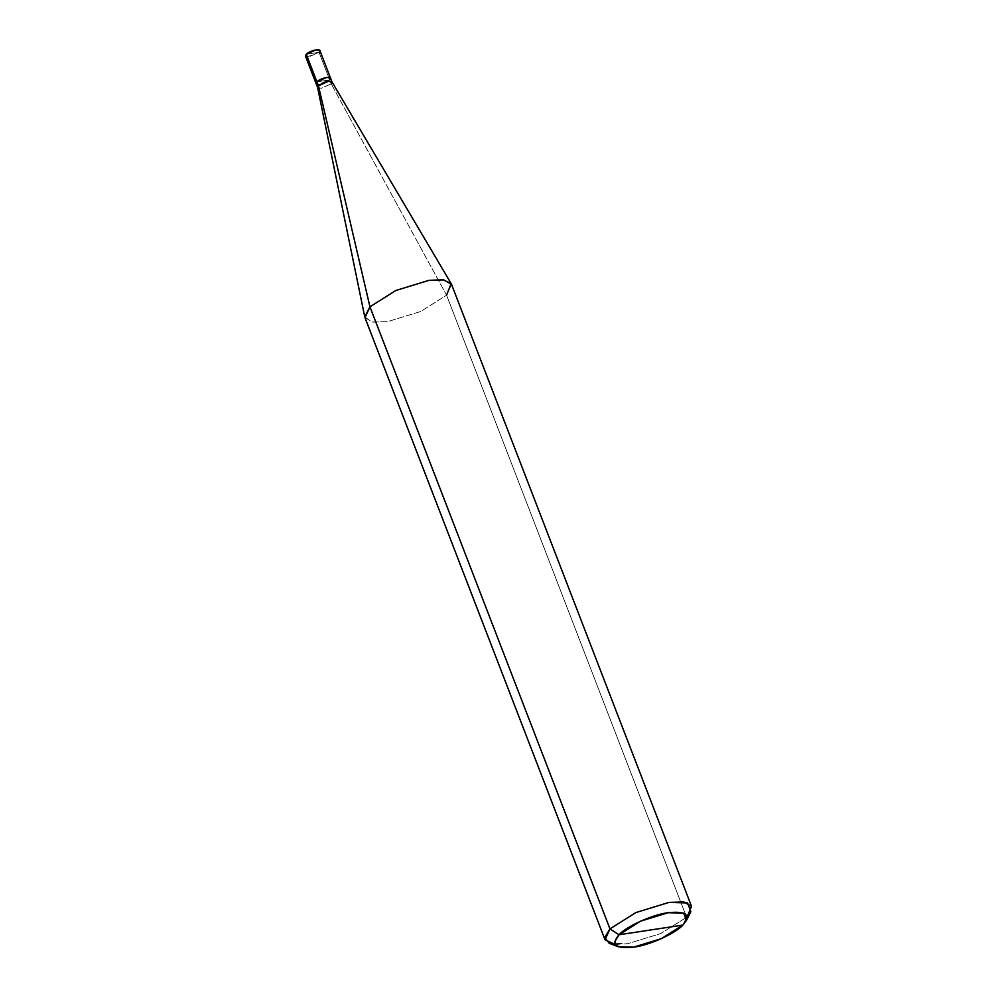 <?xml version="1.0" encoding="UTF-8"?>
<svg xmlns="http://www.w3.org/2000/svg" width="997" height="997" viewBox="0 0 997 997"><rect width="100%" height="100%" fill="white"/><g stroke="black" fill="none" stroke-linecap="round" stroke-linejoin="round"><path stroke-width="0.75" stroke-dasharray="4.99 3.74" d="M307.288 56.866L319.052 52.33L329.695 79.897L319.85 84.309L316.099 83.648L319.85 84.309L329.695 79.897L316.921 81.829L329.695 79.897L319.052 52.33L306.278 54.262L319.052 52.33L309.207 56.742L305.456 56.081M329.695 79.897L319.85 84.309L317.918 84.433L329.695 79.897L316.921 81.829L329.695 79.897L331.203 83.835L329.695 79.897L330.518 78.078M319.875 50.511L319.052 52.33M317.594 87.524L321.37 88.247L331.203 83.835L321.37 88.247L317.582 87.462M364.777 316.971L372.043 322.006L387.509 321.67L420.672 311.513L446.569 295.187L331.203 83.835L446.569 295.187L420.672 311.513L387.509 321.67L372.679 322.106L364.989 317.694M615.186 944.458L627.549 943.748L660.712 933.578L686.597 917.265L660.712 933.578L627.549 943.748L609.155 943.274M685.35 914.025L446.569 295.187L685.35 914.025M690.846 911.757L686.597 917.265L682.858 925.079L687.17 916.679M331.976 81.904L331.203 83.835M451.504 284.307L446.569 295.187"/><path stroke-width="1.5" d="M329.695 79.897C334.493 75.398 321.022 77.442 316.921 81.829L318.442 85.767L317.619 87.586L316.099 83.648L305.456 56.081L306.278 54.262L316.921 81.829C321.022 77.442 334.493 75.398 329.695 79.897L330.518 78.078L326.754 77.417L316.921 81.829L316.099 83.648L316.921 81.829L307.288 56.866M319.052 52.33C323.863 47.831 310.391 49.875 306.278 54.262L316.124 49.85L319.875 50.511L332.038 82.016L328.275 81.355L318.442 85.767L369.937 306.814L364.777 316.971L317.582 87.462L318.442 85.767L316.921 81.829L326.754 77.417L330.518 78.078M605.029 939.772L364.989 317.694L369.937 306.814L609.977 928.892L619 934.775C626.128 926.462 653.185 914.324 668.214 912.704C686.372 910.872 691.257 914.997 682.858 925.079L619 934.775L614.651 941.878L618.314 946.764L633.643 947.15L661.285 938.676L682.858 925.079C675.729 933.379 648.673 945.517 633.643 947.15C615.485 948.982 610.613 944.844 619 934.775L682.858 925.079L686.397 920.493L683.693 913.14L668.214 912.704L640.572 921.166L619 934.775L609.977 928.892L605.029 939.772L615.186 944.458M686.597 917.265L685.35 914.025L686.597 917.265M618.314 946.764L609.155 943.274L604.755 937.417L609.977 928.892L369.937 306.814L318.442 85.767L328.275 81.355L331.976 81.904L451.18 283.634L443.167 279.796L428.984 280.331L395.821 290.501L369.937 306.814L395.821 290.501L428.984 280.331L443.815 279.895L451.504 284.307L691.544 906.385L683.855 901.961L669.024 902.41L635.862 912.567L609.977 928.892L635.862 912.567L669.024 902.41L687.606 902.946L690.846 911.757L686.397 920.493M331.203 83.835L332.038 82.016M446.569 295.187L451.18 283.634M687.17 916.679L691.544 906.385"/></g></svg>

